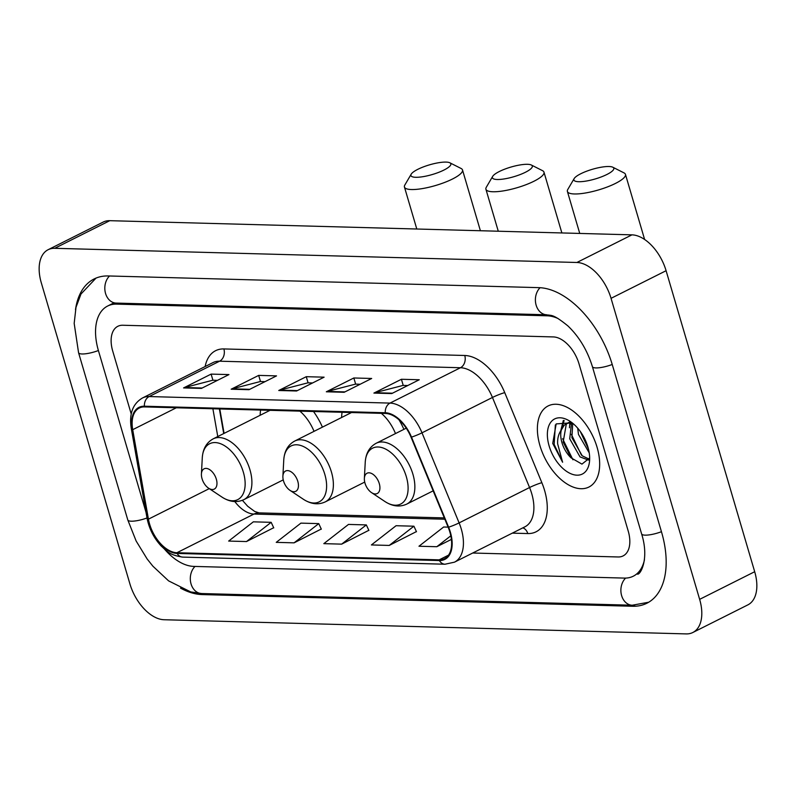 <?xml version="1.0" encoding="UTF-8"?>
<svg xmlns="http://www.w3.org/2000/svg" width="796" height="796" viewBox="0 0 796 796"><rect width="100%" height="100%" fill="white"/><g stroke="black" fill="none" stroke-linecap="round" stroke-linejoin="round"><path stroke-width="1.19" d="M322.42 427.134A50.118 29.104 -116.7 0 0 313.505 411.502M260.59 410.059A50.118 29.104 -116.7 0 0 260.143 415.283M403.9 429.342A50.118 29.104 -116.7 0 0 398.955 419.741M342.061 412.278A50.118 29.104 -116.7 0 0 341.623 417.502M219.786 408.955L224.084 433.392M597.07 447.252A45.392 26.358 -116.7 0 0 548.155 405.92A45.392 26.358 -116.7 0 0 539.977 445.71A45.392 26.358 -116.7 0 0 588.881 487.053A45.392 26.358 -116.7 0 0 597.07 447.252A45.392 26.358 -116.7 0 0 548.155 405.92A45.392 26.358 -116.7 0 0 539.977 445.71A45.392 26.358 -116.7 0 0 588.881 487.053A45.392 26.358 -116.7 0 0 597.07 447.252M449.909 532.206A30.258 17.572 63.3 0 1 444.457 558.732A30.258 17.572 63.3 0 1 439.173 559.847L176.901 552.732A30.258 17.572 63.3 0 1 148.434 519.161L132.703 429.681A30.258 17.572 63.3 0 1 139.31 408.03A30.258 17.572 63.3 0 1 144.593 406.915L385.473 413.452A30.258 17.572 63.3 0 1 411.064 437.233L448.188 527.3A30.258 17.572 63.3 0 1 449.909 532.206M450.387 532.216A31.014 18.01 -116.7 0 0 448.616 527.191L411.502 437.123A31.014 18.01 -116.7 0 0 385.264 412.746L144.394 406.209A31.014 18.01 -116.7 0 0 132.206 429.541L147.927 519.032A31.014 18.01 -116.7 0 0 177.11 553.429L439.382 560.553A31.014 18.01 -116.7 0 0 450.387 532.216M246.501 541.549L271.177 522.325L253.337 521.838L228.661 541.071L246.501 541.549L273.685 527.728M294.082 542.842L318.758 523.619L300.908 523.131L276.242 542.355L294.082 542.842L321.266 529.022M389.234 545.429L413.91 526.206L396.07 525.718L371.394 544.942L389.234 545.429L416.417 531.599M341.663 544.136L366.329 524.912L348.489 524.425L323.823 543.648L341.663 544.136L368.837 530.315M472.695 553.021L618.144 556.971A28.367 16.477 -116.7 0 0 623.099 555.916A28.367 16.477 -116.7 0 0 628.213 531.051L579 363.822A28.367 16.477 -116.7 0 0 553.389 336.927L122.813 325.246A28.367 16.477 -116.7 0 0 117.858 326.29A28.367 16.477 -116.7 0 0 112.743 351.165L131.221 413.96L112.743 351.165A28.367 16.477 -116.7 0 1 117.858 326.29A28.367 16.477 -116.7 0 1 122.813 325.246L553.389 336.927A28.367 16.477 -116.7 0 1 579 363.822L628.213 531.051A28.367 16.477 -116.7 0 1 623.099 555.916A28.367 16.477 -116.7 0 1 618.144 556.971L472.695 553.021M183.587 387.921L211.109 374.11L228.95 374.588L201.428 388.398L183.587 387.921A7.562 5.88 91.6 0 1 184.572 387.543L202.184 388.02M326.32 391.791L353.842 377.981L371.682 378.468L344.161 392.279L326.32 391.791A7.562 5.88 91.6 0 1 327.305 391.423L344.917 391.901M373.901 393.085L401.423 379.274L419.263 379.752L391.741 393.572L373.901 393.085A7.562 5.88 91.6 0 1 374.886 392.717L392.498 393.194M231.168 389.214L258.69 375.394L276.53 375.881L249.009 389.692L231.168 389.214A7.562 5.88 91.6 0 1 232.153 388.836L249.765 389.314M278.749 390.498L306.271 376.687L324.111 377.175L296.59 390.985L278.749 390.498A7.562 5.88 91.6 0 1 279.734 390.13L297.346 390.607M448.118 527.131L443.641 527.012L418.975 546.235L436.815 546.713L451.402 539.399M306.271 376.687L308.072 382.826M312.589 382.956L307.913 382.826L279.734 390.13M258.69 375.394L260.501 381.543M265.008 381.662L260.332 381.533L232.153 388.836M401.423 379.274L403.224 385.413M407.741 385.533L403.065 385.413L374.886 392.717M353.842 377.981L355.653 384.12M360.17 384.249L355.494 384.12L327.305 391.423M211.109 374.11L212.92 380.249M217.437 380.369L212.761 380.239L184.572 387.543M366.329 524.912L368.906 530.454M413.91 526.206L416.487 531.748M436.815 546.713L450.815 535.808M318.758 523.619L321.325 529.171M271.177 522.325L273.754 527.877M558.096 318.549A51.063 29.651 -116.7 0 0 547.17 315.803L116.594 304.122A51.063 29.651 -116.7 0 0 107.679 306.012A51.063 29.651 -116.7 0 0 98.465 350.777L146.026 512.365M164.742 549.409A51.063 29.651 -116.7 0 0 193.786 566.404L624.362 578.095A51.063 29.651 -116.7 0 0 633.278 576.205A51.063 29.651 -116.7 0 0 644.462 559.787M129.907 583.876A37.82 21.97 -116.7 0 0 164.056 619.736L686.222 633.905A37.82 21.97 -116.7 0 0 692.818 632.512A37.82 21.97 -116.7 0 0 699.644 599.348L611.049 298.331A37.82 21.97 -116.7 0 0 576.901 262.481L54.735 248.302A37.82 21.97 -116.7 0 0 48.138 249.705A37.82 21.97 -116.7 0 0 41.312 282.869L129.907 583.876M692.818 632.512L747.862 604.88A37.82 21.97 -116.7 0 0 754.688 571.717L666.093 270.71A37.82 21.97 -116.7 0 0 631.944 234.85L109.778 220.681A37.82 21.97 -116.7 0 0 103.181 222.074L48.138 249.705M180.493 588.105A81.321 47.223 -116.7 0 0 202.075 594.572L632.651 606.263A81.321 47.223 -116.7 0 0 646.85 603.249A81.321 47.223 -116.7 0 0 661.516 531.957L612.303 364.727A81.321 47.223 -116.7 0 0 538.882 287.645L108.306 275.953A81.321 47.223 -116.7 0 0 94.107 278.968A81.321 47.223 -116.7 0 0 75.491 309.724M219.646 408.955L223.955 433.452M589.229 452.874L578.453 434.387L577.727 428.188M588.443 448.994L580.284 431.442M588.473 460.078L580.045 456.914L569.717 438.775L571.578 422.547M588.95 459.023L582.234 455.81L571.896 437.671L572.742 423.293M572.095 422.775L556.165 423.91L552.732 443.432L562.603 462.237L557.638 443.77C557.399 438.238 558.633 433.631 561.339 429.969A21.373 12.408 -116.7 0 0 561.956 442.666A21.373 12.408 -116.7 0 0 571.021 457.819L563.16 442.059L566.264 424.288L567.717 423.064M561.339 429.969L564.085 425.382L566.583 423.542L571.657 422.547M566.583 423.542L570.225 421.86M587.906 447.004A30.825 17.9 -116.7 0 0 570.235 421.442A30.825 17.9 -116.7 0 0 549.131 445.959A30.825 17.9 -116.7 0 0 572.165 474.247A30.825 17.9 -116.7 0 0 589.627 460.068A30.825 17.9 -116.7 0 0 587.906 447.004M571.021 457.819L581.956 464.118L589.199 458.337M562.603 462.237L554.155 444.417L555.349 424.925M572.951 459.79L562.603 438.705M561.936 428.517L564.125 420.477M581.468 455.163L571.339 434.317M570.682 424.129L570.871 422.527M588.294 448.387L580.493 431.73M560.742 430.805L563.309 420.497M569.468 427.76L569.856 422.596M608.97 166.513A20.805 5.035 -16.4 0 0 588.572 170.513A20.805 5.035 -16.4 0 0 574.155 178.593A20.805 5.035 -16.4 0 0 578.692 181.707A20.805 5.035 -16.4 0 0 603.746 175.936A20.805 5.035 -16.4 0 0 612.801 167.22A20.805 5.035 -16.4 0 0 608.97 166.513M612.801 167.22L624.014 172.891A30.258 7.323 163.6 0 1 625.457 174.374A30.258 7.323 163.6 0 1 607.537 186.891A30.258 7.323 163.6 0 1 574.404 193.965A30.258 7.323 163.6 0 1 567.399 191.458A30.258 7.323 163.6 0 1 567.797 189.438L574.155 178.593M365.006 483.182A11.343 6.587 -116.7 0 0 371.503 492.595A11.343 6.587 -116.7 0 0 379.274 483.57A11.343 6.587 -116.7 0 0 370.797 473.152A11.343 6.587 -116.7 0 0 364.369 478.376A11.343 6.587 -116.7 0 0 365.006 483.182M527.499 164.304A20.805 5.035 -16.4 0 0 507.102 168.294A20.805 5.035 -16.4 0 0 492.674 176.384A20.805 5.035 -16.4 0 0 497.221 179.498A20.805 5.035 -16.4 0 0 522.266 173.717A20.805 5.035 -16.4 0 0 531.33 165.011A20.805 5.035 -16.4 0 0 527.499 164.304M531.33 165.011L542.544 170.672A30.258 7.323 163.6 0 1 543.976 172.155A30.258 7.323 163.6 0 1 526.066 184.682A30.258 7.323 163.6 0 1 492.933 191.756A30.258 7.323 163.6 0 1 485.918 189.249A30.258 7.323 163.6 0 1 486.326 187.219L492.674 176.384M283.525 480.973A11.343 6.587 -116.7 0 0 290.033 490.376A11.343 6.587 -116.7 0 0 297.803 481.361A11.343 6.587 -116.7 0 0 289.326 470.943A11.343 6.587 -116.7 0 0 282.898 476.167A11.343 6.587 -116.7 0 0 283.525 480.973M395.503 433.561A34.039 19.771 -116.7 0 0 381.364 413.343M446.019 162.095A20.805 5.035 -16.4 0 0 425.621 166.085A20.805 5.035 -16.4 0 0 411.204 174.175A20.805 5.035 -16.4 0 0 415.741 177.289A20.805 5.035 -16.4 0 0 440.785 171.508A20.805 5.035 -16.4 0 0 449.849 162.792A20.805 5.035 -16.4 0 0 446.019 162.095M449.849 162.792L461.063 168.463A30.258 7.323 163.6 0 1 462.506 169.946A30.258 7.323 163.6 0 1 444.586 182.463A30.258 7.323 163.6 0 1 411.452 189.538A30.258 7.323 163.6 0 1 404.448 187.03A30.258 7.323 163.6 0 1 404.846 185.01L411.204 174.175M202.055 478.754A11.343 6.587 -116.7 0 0 208.552 488.167A11.343 6.587 -116.7 0 0 216.323 479.142A11.343 6.587 -116.7 0 0 207.846 468.735A11.343 6.587 -116.7 0 0 201.418 473.948A11.343 6.587 -116.7 0 0 202.055 478.754M314.032 431.342A34.039 19.771 -116.7 0 0 299.893 411.134M439.173 559.847L448.516 555.16M205.139 366.528A47.282 27.452 63.3 0 1 223.875 348.937L464.755 355.484A9.453 7.353 91.6 0 1 460.466 367.732L390.01 403.094A37.82 21.97 63.3 0 1 421.999 432.825L459.113 522.892A37.82 21.97 63.3 0 1 461.272 529.012A37.82 21.97 63.3 0 1 454.456 562.175L524.912 526.813A37.82 21.97 -116.7 0 0 531.728 493.649A37.82 21.97 -116.7 0 0 529.569 487.53L492.455 397.463A37.82 21.97 -116.7 0 0 460.466 367.732L219.587 361.195A37.82 21.97 -116.7 0 0 212.98 362.598L142.524 397.96A37.82 21.97 63.3 0 1 149.131 396.557L390.01 403.094A9.453 7.353 91.6 0 0 385.264 412.746M448.616 527.191A9.453 0.975 157.6 0 0 459.113 522.892L529.569 487.53A9.453 0.975 -22.4 0 1 541.857 482.704A47.282 27.452 63.3 0 1 527.778 533.559L512.306 533.141M144.394 406.209A9.453 7.353 -88.4 0 1 149.131 396.557L219.587 361.195A9.453 7.353 91.6 0 0 223.875 348.937M132.206 429.541A9.453 3.532 170 0 1 131.26 428.338L146.981 517.828C149.041 528.554 153.757 537.937 161.14 545.976C166.394 550.534 168.593 554.981 182.732 557.11L445.004 564.225A9.453 7.353 -88.4 0 1 439.382 560.553M464.755 355.484A47.282 27.452 63.3 0 1 504.744 392.637A9.453 0.975 -22.4 0 0 492.455 397.463L421.999 432.825A9.453 0.975 157.6 0 1 411.502 437.123M147.927 519.032A9.453 3.532 170 0 1 146.981 517.828M177.11 553.429A9.453 7.353 91.6 0 0 182.732 557.11M504.744 392.637L541.857 482.704M527.778 533.559A9.453 7.353 91.6 0 0 522.823 527.857M132.703 429.681L176.344 407.771M148.434 519.161L209.258 488.635M212.89 408.766L217.776 436.556M234.8 501.56A30.258 17.572 -116.7 0 0 253.964 514.057L444.865 519.231M176.901 552.732L253.964 514.057A17.024 13.234 91.6 0 1 259.088 512.883L444.317 517.907M648.72 602.224L632.223 605.229L201.647 593.537A15.134 11.761 -88.4 0 1 190.841 583.15A15.134 11.761 -88.4 0 1 195.01 566.434M201.647 593.537L190.722 591.916L168.593 580.871L152.862 566.155L147.141 558.971L136.146 541.021L127.788 519.947A15.134 3.662 -16.4 0 0 131.29 521.201A15.134 3.662 -16.4 0 0 147.011 517.977M127.788 519.947L78.565 352.718A15.134 3.662 -16.4 0 0 82.068 353.971A15.134 3.662 -16.4 0 0 98.396 350.529M109.52 275.983A15.134 11.761 91.6 0 0 105.351 292.689A15.134 11.761 91.6 0 0 116.166 303.087L546.743 314.778C550.922 316.062 551.727 312.738 567.936 325.952C579.12 336.668 587.279 350.24 592.403 366.667L641.616 533.897C649.556 559.16 640.283 575.17 637.407 574.135M540.076 287.694A15.134 11.761 91.6 0 0 535.927 304.4A15.134 11.761 91.6 0 0 546.743 314.778M612.223 364.478A15.134 3.662 163.6 0 1 595.905 367.921A15.134 3.662 163.6 0 1 592.403 366.667M661.446 531.708A15.134 3.662 163.6 0 1 645.128 535.151A15.134 3.662 163.6 0 1 641.616 533.897M632.223 605.229A15.134 11.761 -88.4 0 1 621.407 594.811A15.134 11.761 -88.4 0 1 625.616 578.095M109.778 220.681L54.735 248.302M631.944 234.85L576.901 262.481M666.093 270.71L611.049 298.331M754.688 571.717L699.644 599.348M204.005 593.607L202.075 594.572M634.711 605.229L632.651 606.263M118.514 303.147L116.594 304.122M548.812 314.977L547.17 315.803M384.896 501.5A31.273 18.159 -116.7 0 0 406.308 476.635A31.273 18.159 -116.7 0 0 382.936 447.929A31.273 18.159 -116.7 0 0 365.235 462.317C365.832 453.262 369.493 446.904 376.229 443.233A34.039 19.771 -116.7 0 1 412.915 474.237A34.039 19.771 -116.7 0 1 406.776 504.087C399.801 507.291 392.508 506.435 384.896 501.5L371.503 492.595M303.415 499.291A31.273 18.159 -116.7 0 0 324.828 474.426A31.273 18.159 -116.7 0 0 301.465 445.72A31.273 18.159 -116.7 0 0 283.754 460.108C284.351 451.053 288.023 444.695 294.759 441.024A34.039 19.771 -116.7 0 1 331.435 472.028A34.039 19.771 -116.7 0 1 325.295 501.868C318.33 505.082 311.037 504.216 303.415 499.291L290.033 490.376M221.945 497.072A31.273 18.159 -116.7 0 0 243.357 472.207A31.273 18.159 -116.7 0 0 219.985 443.511A31.273 18.159 -116.7 0 0 202.274 457.899C202.881 448.845 206.542 442.476 213.278 438.805A34.039 19.771 -116.7 0 1 249.964 469.819A34.039 19.771 -116.7 0 1 243.825 499.659C236.85 502.863 229.556 502.007 221.945 497.072L208.552 488.167M142.524 397.96C132.753 403.741 129.002 413.87 131.26 428.338M445.004 564.225L454.456 562.175M219.388 408.945L223.716 433.571M242.392 500.296L247.715 506.276L254.66 511.43L259.088 512.883M96.037 278.083L80.963 294.042L76.008 307.296L74.177 323.385L78.565 352.718M111.808 303.933L116.166 303.087M114.087 302.788L107.679 306.012M579.747 233.437L567.399 191.458M433.163 490.843L406.776 504.087M406.229 428.178L376.229 443.233M364.369 478.376L365.235 462.317M644.611 239.467L625.457 174.374M498.276 231.228L485.918 189.249M364.717 482.087L325.295 501.868M351.524 412.527L294.759 441.024M282.898 476.167L283.754 460.108M561.867 232.949L543.976 172.155M416.796 229.009L404.448 187.03M283.247 479.869L243.825 499.659M270.043 410.318L213.278 438.805M201.418 473.948L202.274 457.899M480.396 230.74L462.506 169.946"/></g></svg>
